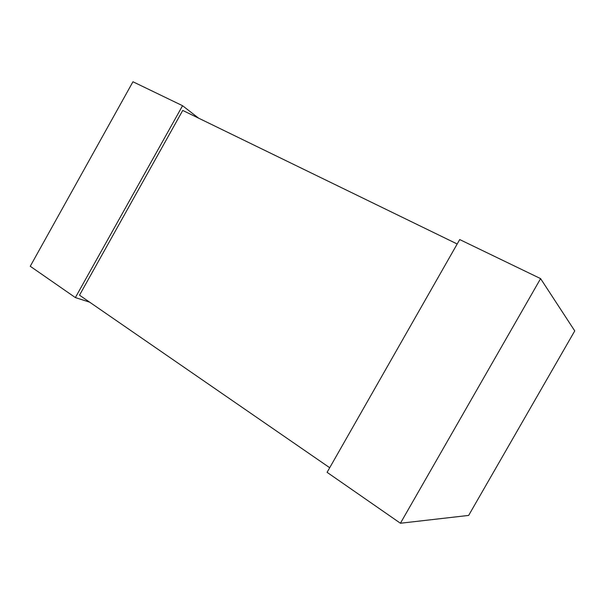 <?xml version="1.0" encoding="UTF-8"?>
<svg xmlns="http://www.w3.org/2000/svg" width="605" height="605" viewBox="0 0 605 605"><rect width="100%" height="100%" fill="white"/><g stroke="black" fill="none" stroke-linecap="round" stroke-linejoin="round"><path stroke-width="0.91" d="M182.733 110.435L79.512 295.179L329.71 467.733L79.512 295.179L182.733 110.435L457.183 243.989L182.733 110.435M327.086 472.331L459.709 239.557L327.086 472.331L400.419 523.242L540.598 278.618L459.709 239.557L540.598 278.618L574.75 330.912L468.648 515.422L400.419 523.242L327.086 472.331M540.598 278.618L400.419 523.242L468.648 515.422L574.75 330.912L540.598 278.618M75.368 297.584L89.631 302.16L75.368 297.584L30.25 266.268L75.368 297.584L182.559 105.709L75.368 297.584M198.606 118.164L182.559 105.709L132.956 81.758L30.25 266.268L132.956 81.758L182.559 105.709L198.606 118.164"/></g></svg>
